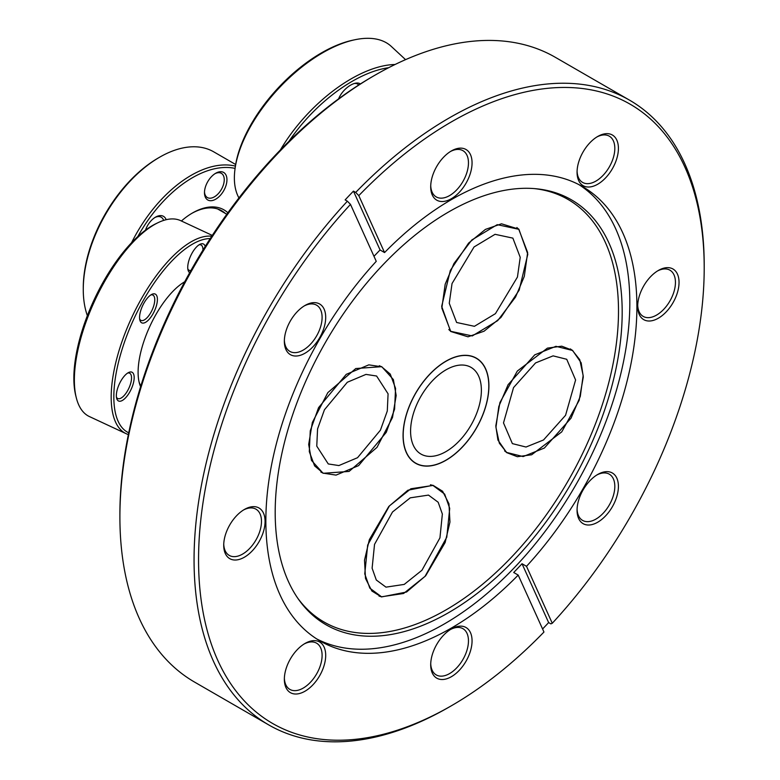 <?xml version="1.0" encoding="UTF-8"?>
<svg xmlns="http://www.w3.org/2000/svg" width="780" height="780" viewBox="0 0 780 780"><rect width="100%" height="100%" fill="white"/><g stroke="black" fill="none" stroke-linecap="round" stroke-linejoin="round"><path stroke-width="1.17" d="M181.399 220.993A62.927 36.328 -60 0 1 192.484 212.979A62.927 36.328 -60 0 1 209.518 207.051A62.927 36.328 -60 0 1 227.867 212.774M225.215 213.34A61.025 35.227 120 0 0 221.647 210.736A61.025 35.227 120 0 0 207.655 208.016A61.025 35.227 120 0 0 191.812 213.379M145.47 230.178A15.893 9.175 -60 0 1 155.551 217.123A15.893 9.175 -60 0 1 159.851 215.631A15.893 9.175 -60 0 1 166.159 219.707M163.624 220.418A13.981 8.073 120 0 0 161.197 217.21A13.981 8.073 120 0 0 157.989 216.586A13.981 8.073 120 0 0 154.849 217.552M211.409 200.684A15.893 9.175 -60 0 1 204.477 192.709A15.893 9.175 -60 0 1 215.709 173.248A15.893 9.175 -60 0 1 220.009 171.746A15.893 9.175 -60 0 1 226.093 185.191A15.893 9.175 -60 0 1 211.409 200.684M204.496 191.89A13.981 8.073 120 0 0 207.373 197.554A13.981 8.073 120 0 0 210.58 198.178A13.981 8.073 120 0 0 222.583 187.034A13.981 8.073 120 0 0 221.354 173.326A13.981 8.073 120 0 0 218.147 172.711A13.981 8.073 120 0 0 215.017 173.667M235.092 168.402A106.148 61.288 120 0 0 221.218 167.7A106.148 61.288 120 0 0 137.797 236.574M131.576 242.707A108.059 62.39 -60 0 1 220.379 165.184A108.059 62.39 -60 0 1 235.404 166.101M235.657 164.502L213.71 151.827A108.059 62.39 120 0 0 188.916 147.02A108.059 62.39 120 0 0 159.676 157.18A108.059 62.39 120 0 0 83.265 289.526A108.059 62.39 120 0 0 87.37 315.666M83.265 289.526L83.265 287.976A106.148 61.288 -60 0 1 158.33 157.96L159.676 157.18M374.536 544.362L392.515 511.992L410.251 497.835L428.493 495.095L438.175 502.252L442.357 514.049L439.94 537.888L421.951 570.258L404.215 584.415L385.973 587.145L376.291 579.998L372.109 568.201L374.536 544.362M446.784 537.206L425.041 576.361L403.582 593.492L381.517 596.788L369.817 588.139L364.757 573.875L367.682 545.044L389.425 505.889L410.885 488.758L432.949 485.452L444.659 494.101L449.719 508.375L446.784 537.206M445.985 451.581A50.056 28.899 120 0 0 478.686 407.472A50.056 28.899 120 0 0 471.013 367.36A50.056 28.899 120 0 0 445.985 369.847A50.056 28.899 120 0 0 413.283 413.956A50.056 28.899 120 0 0 420.956 454.067A50.056 28.899 120 0 0 445.985 451.581M445.985 361.276A60.547 34.954 120 0 0 406.438 414.628A60.547 34.954 120 0 0 415.72 463.144A60.547 34.954 120 0 0 445.985 460.151A60.547 34.954 120 0 0 485.54 406.799A60.547 34.954 120 0 0 476.258 358.283A60.547 34.954 120 0 0 445.985 361.276M338.608 98.845A15.893 7.946 -47.2 0 1 339.485 96.895A15.893 7.946 -47.2 0 1 355.329 83.236A15.893 7.946 -47.2 0 1 360.37 83.957M388.625 67.723A106.148 53.05 132.8 0 0 288.922 141.365M280.381 149.955A108.059 54.005 -47.2 0 1 395.031 64.506M234.975 169.231L235.228 167.339A106.148 53.05 -47.2 0 1 247.26 131.41A106.148 53.05 -47.2 0 1 353.067 40.131L354.939 39.741A108.059 54.005 132.8 0 0 247.221 132.649A108.059 54.005 132.8 0 0 234.975 169.231A108.059 54.005 132.8 0 0 238.934 197.945M405.561 59.641L391.258 46.39A108.059 54.005 132.8 0 0 354.939 39.741M358.654 85.049A13.981 6.991 132.8 0 0 358.156 84.484A13.981 6.991 132.8 0 0 354.344 83.489M365.976 374.4L376.594 376.019L388.079 393.822L387.29 411.021L380.416 430.19L357.542 457.704L338.881 465.562L328.263 463.944L316.768 446.14L317.567 428.941L324.441 409.773L347.315 382.258L365.976 374.4M336.043 475.108L323.193 473.158L314.613 465.884L309.299 451.62L310.264 430.823L318.572 407.638L346.242 374.351L368.813 364.855L381.664 366.805L390.244 374.078L395.558 388.343L394.592 409.139L386.276 432.325L358.615 465.611L336.043 475.108M517.442 277.066L495.436 313.648L474.425 326.303L456.612 322.481L449.26 303.264L452.039 283.54L474.055 246.958L495.056 234.312L512.87 238.124L520.221 257.341L517.442 277.066M445.185 284.222L453.94 263.543L471.812 239.977L497.221 224.669L518.768 229.291L527.65 252.535L524.297 276.383L515.551 297.063L497.679 320.639L472.27 335.936L450.713 331.315L441.831 308.081L445.185 284.222M495.807 425.929L499.921 402.568L517.335 371.036L547.433 348.124L561.756 346.183L572.5 350.308L581.168 362.837L583.294 376.964L579.179 400.325L561.756 431.857L531.667 454.769L517.345 456.709L506.591 452.585L497.933 440.056L495.807 425.929M484.068 331.207L468 336.814L450.625 331.451L441.675 306.374L450.323 270.455L468.585 243.116L485.413 229.408L501.491 223.801L518.856 229.154L527.807 254.231L519.168 290.15L500.906 317.489L484.068 331.207M396.172 395.499L392.496 417.495L377.023 447.34L349.069 471.432L323.115 473.294L311.483 460.395L308.685 444.464L312.351 422.468L327.834 392.623L355.787 368.531L381.732 366.668L393.373 379.567L396.172 395.499M407.911 490.22L433.017 485.306L442.591 491.234L448.968 503.812L449.953 522.073L445.127 542.558L425.656 575.806L406.565 592.02L381.449 596.934L371.875 591.016L365.498 578.438L364.514 560.176L369.34 539.682L388.82 506.444L407.911 490.22M445.985 361.15A60.703 35.051 -60 0 1 476.336 358.147A60.703 35.051 -60 0 1 485.648 406.79A60.703 35.051 -60 0 1 445.985 460.278A60.703 35.051 -60 0 1 415.633 463.281A60.703 35.051 -60 0 1 406.331 414.638A60.703 35.051 -60 0 1 445.985 361.15M305.029 305.458L305.029 305.448A29.24 16.877 -60 0 1 325.699 317.392A29.24 16.877 -60 0 1 305.029 353.203A29.24 16.877 -60 0 1 284.349 341.26A29.24 16.877 -60 0 1 305.029 305.458A29.24 16.877 -60 0 1 305.029 305.448M284.369 340.187A26.695 15.415 120 0 0 289.877 351.409A26.695 15.415 120 0 0 303.225 350.084A26.695 15.415 120 0 0 320.668 326.557A26.695 15.415 120 0 0 316.573 305.165A26.695 15.415 120 0 0 304.102 306.004M451.386 150.95L451.386 150.95A29.24 16.877 -60 0 1 472.056 162.893A29.24 16.877 -60 0 1 451.386 198.705A29.24 16.877 -60 0 1 430.706 186.761A29.24 16.877 -60 0 1 451.386 150.95L451.386 150.95M430.726 185.689A26.695 15.415 120 0 0 436.235 196.911A26.695 15.415 120 0 0 449.582 195.585A26.695 15.415 120 0 0 467.025 172.058A26.695 15.415 120 0 0 462.93 150.667A26.695 15.415 120 0 0 450.46 151.505M597.733 136.461L597.743 136.461A29.24 16.877 -60 0 1 618.413 148.395A29.24 16.877 -60 0 1 597.743 184.207A29.24 16.877 -60 0 1 577.063 172.263A29.24 16.877 -60 0 1 597.733 136.461A29.24 16.877 -60 0 1 597.743 136.461M577.083 171.191A26.695 15.415 120 0 0 582.592 182.413A26.695 15.415 120 0 0 595.94 181.087A26.695 15.415 120 0 0 613.382 157.56A26.695 15.415 120 0 0 609.287 136.168A26.695 15.415 120 0 0 596.817 137.007M658.359 270.455L658.359 270.455A29.24 16.877 -60 0 1 679.039 282.389A29.24 16.877 -60 0 1 658.359 318.201A29.24 16.877 -60 0 1 637.689 306.267A29.24 16.877 -60 0 1 658.359 270.455L658.359 270.455M637.708 305.194A26.695 15.415 120 0 0 643.217 316.407A26.695 15.415 120 0 0 656.565 315.091A26.695 15.415 120 0 0 674.008 291.564A26.695 15.415 120 0 0 669.913 270.173A26.695 15.415 120 0 0 657.442 271.011M597.733 474.454L597.743 474.454A29.24 16.877 -60 0 1 618.413 486.389A29.24 16.877 -60 0 1 597.743 522.2A29.24 16.877 -60 0 1 577.063 510.266A29.24 16.877 -60 0 1 597.733 474.454A29.24 16.877 -60 0 1 597.743 474.454M577.083 509.194A26.695 15.415 120 0 0 582.592 520.406A26.695 15.415 120 0 0 595.94 519.09A26.695 15.415 120 0 0 613.382 495.563A26.695 15.415 120 0 0 609.287 474.172A26.695 15.415 120 0 0 596.817 475.01M451.386 628.953L451.386 628.953A29.24 16.877 -60 0 1 472.056 640.887A29.24 16.877 -60 0 1 451.386 676.699A29.24 16.877 -60 0 1 430.706 664.765A29.24 16.877 -60 0 1 451.386 628.953L451.386 628.953M430.726 663.692A26.695 15.415 120 0 0 436.235 674.914A26.695 15.415 120 0 0 449.582 673.588A26.695 15.415 120 0 0 467.025 650.062A26.695 15.415 120 0 0 462.93 628.67A26.695 15.415 120 0 0 450.46 629.509M305.029 643.451L305.029 643.451A29.24 16.877 -60 0 1 325.699 655.385A29.24 16.877 -60 0 1 305.029 691.197A29.24 16.877 -60 0 1 284.349 679.263A29.24 16.877 -60 0 1 305.029 643.451L305.029 643.451M284.369 678.191A26.695 15.415 120 0 0 289.877 689.403A26.695 15.415 120 0 0 303.225 688.087A26.695 15.415 120 0 0 320.668 664.56A26.695 15.415 120 0 0 316.573 643.168A26.695 15.415 120 0 0 304.102 644.007M244.403 509.457L244.403 509.457A29.24 16.877 -60 0 1 265.073 521.391A29.24 16.877 -60 0 1 244.403 557.203A29.24 16.877 -60 0 1 223.724 545.259A29.24 16.877 -60 0 1 244.403 509.457L244.403 509.457M223.743 544.187A26.695 15.415 120 0 0 229.252 555.409A26.695 15.415 120 0 0 242.599 554.083A26.695 15.415 120 0 0 260.042 530.556A26.695 15.415 120 0 0 255.957 509.165A26.695 15.415 120 0 0 243.487 510.003M119.896 516.974L119.896 514.381A357.552 206.437 -60 0 1 372.723 76.479L374.965 75.182A360.731 208.27 120 0 0 374.965 75.182A360.731 208.27 120 0 0 119.896 516.974A360.731 208.27 120 0 0 194.61 682.11L268.769 724.932A360.731 208.27 -60 0 1 347.383 201.191L345.14 199.894A360.731 208.27 -60 0 1 353.447 191.129L380.065 249.97A262.363 151.476 120 0 0 373.99 256.327M448.685 211.936A245.359 141.658 -60 0 1 535.655 188.711A245.359 141.658 -60 0 1 616.239 367.536A245.359 141.658 -60 0 1 448.685 612.602A245.359 141.658 -60 0 1 298.565 599.371A245.359 141.658 -60 0 1 298.369 399.019A245.359 141.658 -60 0 1 448.685 211.936M534.056 188.575A243.974 140.858 -60 0 1 612.349 367.39A243.974 140.858 -60 0 1 445.985 609.911A243.974 140.858 -60 0 1 297.648 598.055M578.975 184.655A262.363 151.476 -60 0 1 614.728 395.986A262.363 151.476 -60 0 1 444.308 623.961A262.363 151.476 -60 0 1 316.709 638.917M449.134 707.06L451.386 705.764A357.552 206.437 120 0 0 543.962 632.034L518.203 575.084A262.363 151.476 -60 0 1 451.386 628.046A262.363 151.476 -60 0 1 320.2 641.043A262.363 151.476 -60 0 1 376.252 261.329L350.493 204.389A357.552 206.437 120 0 0 203.863 616.229A357.552 206.437 120 0 0 451.386 705.764L449.134 707.06A360.731 208.27 -60 0 1 449.134 707.06L449.134 707.06A360.731 208.27 -60 0 1 268.769 724.932M518.203 575.084L513.708 572.491A262.363 151.476 120 0 0 522.015 563.725L526.51 566.319A262.363 151.476 -60 0 0 582.562 186.615A262.363 151.476 -60 0 0 451.386 199.612A262.363 151.476 -60 0 0 384.56 252.564L358.8 195.624A357.552 206.437 120 0 1 704.203 267.862L704.203 265.268A360.731 208.27 -60 0 0 629.499 100.133L555.331 57.31A360.731 208.27 120 0 0 374.975 75.182L372.723 76.479M353.447 191.129L355.69 192.426A360.731 208.27 -60 0 1 449.134 117.994A360.731 208.27 -60 0 1 629.499 100.133M526.51 566.319L552.269 623.269L550.885 623.873L548.633 622.576A360.731 208.27 -60 0 1 542.587 628.992M552.269 623.269A357.552 206.437 120 0 0 704.203 267.862M380.065 249.97L384.56 252.564M355.69 192.426L358.8 195.624M347.383 201.191L350.493 204.389M548.633 622.576L522.015 563.725M526.003 447.028L512.372 443.615L503.5 422.906L513.542 387.592L535.567 362.924L553.098 355.865L566.728 359.278L575.601 379.987L565.558 415.301L543.524 439.969L526.003 447.028M555.935 346.32L572.423 350.444L579.764 359.707L583.157 375.492L580.281 396.415L571.009 418.197L544.362 448.042L523.166 456.573L506.678 452.449L499.337 443.186L495.944 427.401L498.81 406.477L508.092 384.696L534.739 354.851L555.935 346.32M140.614 386.685A62.927 25.672 -65 0 1 139.249 382.688A62.927 25.672 -65 0 1 149.331 327.493A62.927 25.672 -65 0 1 184.724 281.765M138.996 381.595A61.025 24.892 115 0 0 140.829 386.002M144.183 322.93A15.893 6.484 -65 0 1 139.854 320.122A15.893 6.484 -65 0 1 142.613 305.721A15.893 6.484 -65 0 1 151.866 294.343A15.893 6.484 -65 0 1 152.782 293.982A15.893 6.484 -65 0 1 156.302 306.101A15.893 6.484 -65 0 1 144.183 322.93M139.639 318.923A13.981 5.704 115 0 0 140.995 320.395A13.981 5.704 115 0 0 143.12 320.453A13.981 5.704 115 0 0 153.026 307.895A13.981 5.704 115 0 0 152.812 295.045A13.981 5.704 115 0 0 150.823 294.947M189.716 272.659A15.893 6.484 -65 0 1 188.019 270.036A15.893 6.484 -65 0 1 190.778 255.635A15.893 6.484 -65 0 1 200.041 244.267A15.893 6.484 -65 0 1 200.957 243.906A15.893 6.484 -65 0 1 205.218 246.451M187.814 268.846A13.981 5.704 115 0 0 189.169 270.309A13.981 5.704 115 0 0 190.944 270.465M120.959 401.066A15.893 6.484 -65 0 1 116.63 398.258A15.893 6.484 -65 0 1 119.389 383.857A15.893 6.484 -65 0 1 128.651 372.489A15.893 6.484 -65 0 1 129.568 372.128A15.893 6.484 -65 0 1 133.078 384.238A15.893 6.484 -65 0 1 120.959 401.066M116.415 397.059A13.981 5.704 115 0 0 117.78 398.531A13.981 5.704 115 0 0 119.906 398.59A13.981 5.704 115 0 0 129.802 386.032A13.981 5.704 115 0 0 129.597 373.181A13.981 5.704 115 0 0 127.598 373.084M210.23 238.582A106.148 43.3 115 0 0 202.156 239.85A106.148 43.3 115 0 0 126.916 335.41A106.148 43.3 115 0 0 128.729 432.793M128.368 434.558A108.059 44.08 -65 0 1 126.184 433.709A108.059 44.08 -65 0 1 124.585 334.444A108.059 44.08 -65 0 1 201.094 237.383A108.059 44.08 -65 0 1 211.75 236.233M212.297 235.404L180.707 220.672A108.059 44.08 115 0 0 164.278 220.214A108.059 44.08 115 0 0 158.047 222.671A108.059 44.08 115 0 0 95.092 299.978A108.059 44.08 115 0 0 76.333 397.907A108.059 44.08 115 0 0 89.368 416.54L126.184 433.709M76.333 397.907L75.796 395.772A106.148 43.3 -65 0 1 94.214 299.569A106.148 43.3 -65 0 1 156.068 223.626L158.047 222.671M202.927 250.156A13.981 5.704 115 0 0 200.986 244.969A13.981 5.704 115 0 0 198.988 244.871M381.517 596.788L379.022 596.086M432.949 485.452L430.453 484.76M415.72 463.144L413.517 461.877M476.258 358.283L474.065 357.016M226.804 214.256L217.61 208.942M323.193 473.158L320.843 472.056M381.664 366.805L379.314 365.713M518.768 229.291L516.867 227.536M450.713 331.315L448.812 329.56M572.423 350.444L570.336 348.894M506.678 452.449L504.601 450.908"/></g></svg>
